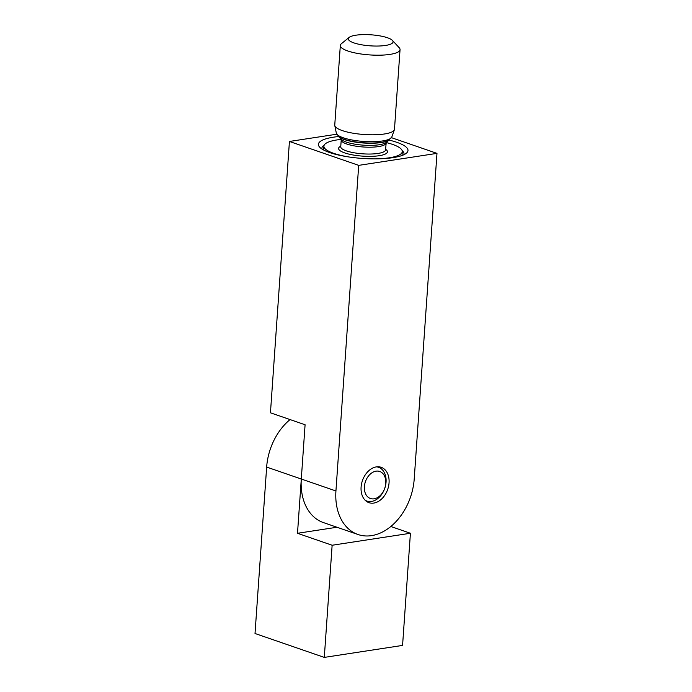 <?xml version="1.0" encoding="UTF-8"?>
<svg xmlns="http://www.w3.org/2000/svg" width="692" height="692" viewBox="0 0 692 692"><rect width="100%" height="100%" fill="white"/><g stroke="black" fill="none" stroke-linecap="round" stroke-linejoin="round"><path stroke-width="1.04" d="M389.051 482.843A18.71 13.373 109 0 0 381.171 467.299A18.71 13.373 109 0 0 361.094 487.125A18.71 13.373 109 0 0 368.974 502.669A18.71 13.373 109 0 0 389.051 482.843M396.75 142.284A44.902 11.046 -176 0 1 406.334 153.243A44.902 11.046 -176 0 1 373.213 158.866A44.902 11.046 -176 0 1 329.651 152.551A44.902 11.046 -176 0 1 319.687 147.188A44.902 11.046 -176 0 1 338.596 136.549L341.147 139.308A23.32 5.735 4 0 0 346.337 142.102A23.32 5.735 4 0 0 368.974 145.381A23.32 5.735 4 0 0 386.171 142.457L389.06 140.087A44.902 11.046 -176 0 1 396.75 142.284M403.799 154.766A41.157 10.129 4 0 0 404.007 153.909A41.157 10.129 4 0 0 402.156 150.588M335.931 490.974L358.698 165.362L289.429 141.462L270.451 412.804L305.085 424.758L301.297 479.028L335.931 490.974A52.384 37.437 109 0 0 357.989 534.501L323.346 522.555A52.384 37.437 -71 0 1 301.297 479.028L297.499 533.29L332.134 545.244L410.417 533.255L402.571 645.411L324.297 657.4L332.134 545.244M289.429 141.462L336.693 134.222M357.989 534.501A52.384 37.437 109 0 0 371.526 535.634A52.384 37.437 109 0 0 414.214 478.994L436.981 153.373L391.499 137.682M358.698 165.362L436.981 153.373M324.193 145.138A41.157 10.129 4 0 0 321.892 148.166A41.157 10.129 4 0 0 321.979 149.048M301.297 479.028L266.654 467.074A52.384 37.437 -71 0 1 290.06 419.568M266.654 467.074L255.019 633.5L324.297 657.4M390.807 526.491L410.417 533.255M336.969 527.252L297.499 533.29M375.28 158.875A39.288 9.671 4 0 0 402.294 151.609A39.288 9.671 4 0 0 392.459 144.369A39.288 9.671 4 0 0 386.145 142.535M341.165 139.395A39.288 9.671 4 0 0 323.908 146.124A39.288 9.671 4 0 0 333.752 153.356A39.288 9.671 4 0 0 349.65 157.084M349.131 37.411L341.433 43.674A29.938 7.37 4 0 0 340.326 45.473L334.755 125.07A29.938 7.37 4 0 0 334.79 125.572A29.938 7.37 4 0 0 342.255 130.58A29.938 7.37 4 0 0 374 134.784A29.938 7.37 4 0 0 394.379 129.741A29.938 7.37 4 0 0 394.483 129.248L400.045 49.651A29.938 7.37 4 0 0 399.197 47.713L392.45 40.439A22.447 5.527 4 0 0 387.468 37.757A22.447 5.527 4 0 0 365.687 34.6A22.447 5.527 4 0 0 349.131 37.411A22.447 5.527 4 0 0 353.915 42.895A22.447 5.527 4 0 0 381.076 45.914A22.447 5.527 4 0 0 392.45 40.439M340.326 45.473A29.938 7.37 4 0 0 347.817 50.983A29.938 7.37 4 0 0 380.531 55.17A29.938 7.37 4 0 0 400.045 49.651M384.804 476.658A14.29 10.207 -71 0 1 379.571 496.129A14.29 10.207 -71 0 1 365.341 493.301A14.29 10.207 -71 0 1 370.575 473.838A14.29 10.207 -71 0 1 384.804 476.658M376.647 466.849A17.862 12.767 -71 0 1 378.533 467.282A17.862 12.767 -71 0 1 384.873 473.761A17.862 12.767 -71 0 1 382.105 493.777A17.862 12.767 -71 0 1 366.89 501.051A17.862 12.767 -71 0 1 365.134 500.229M340.784 146.15A24.488 6.029 4 0 0 344.72 152.915A24.488 6.029 4 0 0 375.964 156.089A24.488 6.029 4 0 0 385.582 149.282M340.741 146.825L340.741 146.747A22.447 5.527 4 0 0 346.363 150.882A22.447 5.527 4 0 0 370.895 154.022A22.447 5.527 4 0 0 385.539 149.879L386.24 142.396M340.741 146.747L341.225 139.914A22.447 5.527 4 0 0 346.848 144.04A22.447 5.527 4 0 0 371.379 147.18A22.447 5.527 4 0 0 386.015 143.045M338.665 136.601A26.296 6.47 4 0 0 344.313 139.55A26.296 6.47 4 0 0 369.459 143.244A26.296 6.47 4 0 0 389.008 140.121M391.81 136.999A27.87 6.859 4 0 1 372.841 141.696A27.87 6.859 4 0 1 343.275 137.777A27.87 6.859 4 0 1 336.329 133.115L338.993 136.852A26.703 6.574 4 0 0 344.036 139.265A26.703 6.574 4 0 0 388.653 140.32L391.81 136.999L394.379 129.741M323.64 150.017L323.908 146.124M336.329 133.115L334.79 125.572M341.225 139.914L341.095 139.239M402.026 155.492L402.294 151.609M366.89 501.051L365.48 500.567M378.533 467.282L377.131 466.797"/></g></svg>
